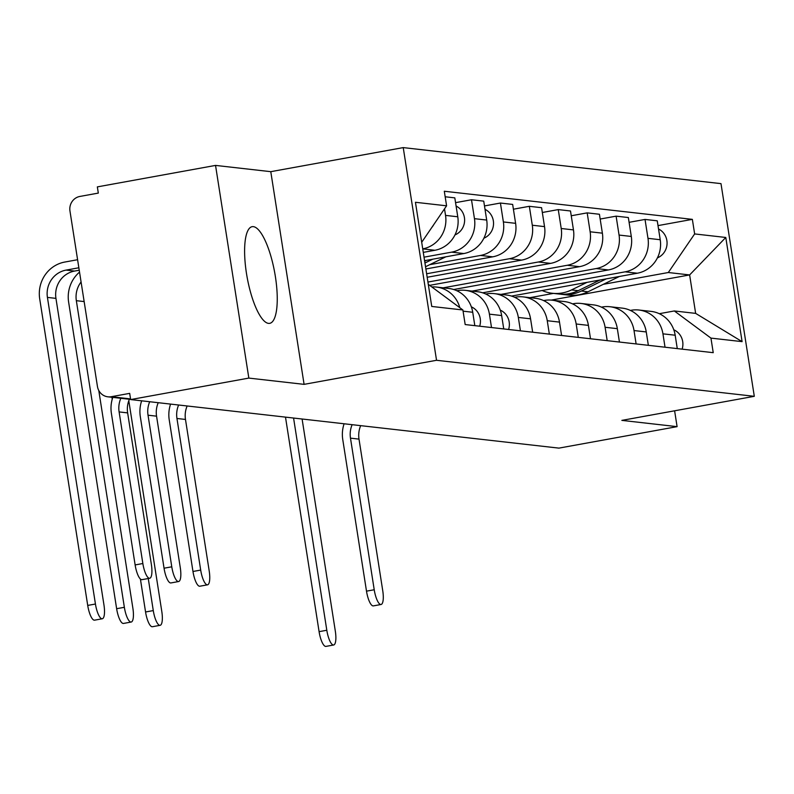 <?xml version="1.0" encoding="UTF-8"?>
<svg xmlns="http://www.w3.org/2000/svg" width="794" height="794" viewBox="0 0 794 794"><rect width="100%" height="100%" fill="white"/><g stroke="black" fill="none" stroke-linecap="round" stroke-linejoin="round"><path stroke-width="1.19" d="M268.501 323.376A49.119 13.984 79.7 0 0 269.712 323.337A49.119 13.984 79.7 0 0 275.052 274.575A49.119 13.984 79.7 0 0 253.355 226.647A49.119 13.984 79.7 0 0 252.145 226.677A49.119 13.984 79.7 0 0 246.805 275.439A49.119 13.984 79.7 0 0 268.501 323.376M215.541 165.41L248.84 378.093L130.653 399.571L558.907 448.124L677.093 426.646L621.851 420.383L754.3 396.315L720.992 183.632L403.233 147.605L270.784 171.673L215.541 165.41L97.344 186.888L98.317 193.091L79.906 196.436A12.595 12.029 -83.5 0 0 69.961 210.996L97.444 386.47A12.595 12.029 -83.5 0 0 107.905 396.821A12.595 12.029 -83.5 0 0 111.269 396.712L130.544 398.896M248.84 378.093L304.092 384.356L436.541 360.287L754.3 396.315M130.653 399.571L129.68 393.367L111.269 396.712M677.093 426.646L674.612 410.796M511.544 296.083L637.364 273.215A28.971 27.671 -83.5 0 0 660.221 239.728L657.253 220.821L645.026 219.432L647.983 238.339A28.971 27.671 96.5 0 1 625.126 271.836L501.024 294.385M662.94 333.837L675.178 335.217A28.971 27.671 -83.5 0 0 651.12 311.397L638.882 310.017A28.971 27.671 96.5 0 1 662.94 333.837L665.035 347.216M675.178 335.217L677.272 348.596M629.086 222.33L645.026 219.432M630.367 310.414L631.151 310.275A28.971 27.671 96.5 0 1 638.882 310.017M482.623 292.807L608.442 269.94A28.971 27.671 -83.5 0 0 631.299 236.453L628.342 217.536L616.104 216.157L619.062 235.064A28.971 27.671 96.5 0 1 596.205 268.551L472.102 291.1M648.351 345.321L646.256 331.942A28.971 27.671 -83.5 0 0 622.198 308.122L609.961 306.732A28.971 27.671 96.5 0 1 634.019 330.552L636.113 343.931M600.165 219.045L616.104 216.157M601.445 307.139L602.229 307A28.971 27.671 96.5 0 1 609.961 306.732M453.702 289.522L579.521 266.665A28.971 27.671 -83.5 0 0 602.378 233.168L599.42 214.261L587.183 212.871L590.141 231.788A28.971 27.671 96.5 0 1 567.283 265.275L443.181 287.825M619.429 342.045L617.335 328.666A28.971 27.671 -83.5 0 0 593.277 304.846L581.039 303.457A28.971 27.671 96.5 0 1 605.097 327.277L607.192 340.656M571.243 215.77L587.183 212.871M572.524 303.864L573.308 303.715A28.971 27.671 96.5 0 1 581.039 303.457M429.673 285.354L550.599 263.38A28.971 27.671 -83.5 0 0 573.457 229.893L570.499 210.986L558.261 209.596L561.219 228.503A28.971 27.671 96.5 0 1 538.362 261.99L427.926 282.059M590.508 338.76L588.414 325.381A28.971 27.671 -83.5 0 0 564.355 301.561L552.118 300.182A28.971 27.671 96.5 0 1 576.176 323.992L578.27 337.371M542.322 212.494L558.261 209.596M543.602 300.579L544.386 300.44A28.971 27.671 96.5 0 1 552.118 300.182M427.182 277.275L521.678 260.104A28.971 27.671 -83.5 0 0 544.535 226.618L541.577 207.7L529.34 206.311L532.298 225.228A28.971 27.671 96.5 0 1 509.44 258.715L426.636 273.761M561.586 335.485L559.492 322.106A28.971 27.671 -83.5 0 0 535.434 298.286L523.196 296.896A28.971 27.671 96.5 0 1 547.255 320.716L549.349 334.095M513.4 209.209L529.34 206.311M514.681 297.303L515.465 297.154A28.971 27.671 96.5 0 1 523.196 296.896M425.882 268.977L492.756 256.819A28.971 27.671 -83.5 0 0 515.614 223.332L512.656 204.425L500.418 203.036L503.376 221.953A28.971 27.671 96.5 0 1 480.519 255.44L429.772 264.66M532.665 332.2L530.571 318.821A28.971 27.671 -83.5 0 0 506.512 295.011L494.275 293.621A28.971 27.671 96.5 0 1 518.333 317.441L520.427 330.82M484.479 205.934L500.418 203.036M485.759 294.018L486.543 293.879A28.971 27.671 96.5 0 1 494.275 293.621M424.582 260.68L463.835 253.544A28.971 27.671 -83.5 0 0 486.692 220.057L483.735 201.14L471.497 199.76L474.455 218.668A28.971 27.671 96.5 0 1 451.597 252.155L424.036 257.167M503.743 328.924L501.649 315.546A28.971 27.671 -83.5 0 0 477.591 291.726L465.353 290.336A28.971 27.671 96.5 0 1 489.412 314.156L491.506 327.535M455.558 202.649L471.497 199.76M456.838 290.743L457.622 290.604A28.971 27.671 96.5 0 1 465.353 290.336M423.281 252.383L434.913 250.269A28.971 27.671 -83.5 0 0 457.771 216.782L454.813 197.865L445.166 196.773M474.822 325.649L472.728 312.27A28.971 27.671 -83.5 0 0 448.67 288.45L436.432 287.061A28.971 27.671 96.5 0 1 459.815 307.695M444.511 208.852L445.533 215.392A28.971 27.671 96.5 0 1 422.736 248.869L434.913 250.269M431.807 286.942A28.971 27.671 96.5 0 1 436.432 287.061M551.205 300.092L689.629 274.932L668.31 272.521L603.301 284.331M553.388 293.403L529.945 297.661M659.288 313.699L674.324 310.96L695.643 313.382L689.629 274.932L725.785 237.466L742.092 341.638L710.948 338.105L674.324 310.96M428.284 284.331L462.892 309.978L465.175 324.557L713.23 352.675L710.948 338.105M462.892 309.978L431.747 306.454L415.441 202.281L446.585 205.815L421.703 242.269M668.31 272.521L694.641 233.932L692.358 219.362L444.303 191.245L446.585 205.815M694.641 233.932L725.785 237.466M403.233 147.605L436.541 360.287M270.784 171.673L304.092 384.356M658.008 225.605L692.358 219.362M742.092 341.638L695.643 313.382M381.07 604.492L373.349 605.891A14.481 4.129 -100.3 0 1 366.5 591.163L374.222 589.753A14.481 4.129 79.7 0 0 381.07 604.492A14.481 4.129 79.7 0 0 382.748 590.726L359.007 439.122A23.612 22.56 96.5 0 1 360.684 425.653M673.798 329.798A15.741 15.036 96.5 0 1 682.125 349.152M374.222 589.753L350.482 438.149A23.612 22.56 96.5 0 1 352.149 424.681M344.11 423.768A31.8 30.371 -83.5 0 0 342.76 439.558L366.5 591.163M333.659 644.996L325.937 646.395A14.481 4.129 -100.3 0 1 319.089 631.657L326.81 630.257A14.481 4.129 79.7 0 0 333.659 644.996A14.481 4.129 79.7 0 0 335.336 631.23L302.097 419.004M560.524 294.177A37.784 36.087 -83.5 0 0 562.102 294.385A37.784 36.087 -83.5 0 0 581.357 291.031L606.269 278.873M562.102 294.385L568.772 295.15A37.784 36.087 -83.5 0 0 588.026 291.785L619.37 276.491M657.392 257.921L658.276 257.494A15.741 15.036 -83.5 0 0 667.069 243.242A15.741 15.036 -83.5 0 0 658.534 228.99M542.143 290.525A37.784 36.087 -83.5 0 0 552.277 293.274L558.946 294.028A37.784 36.087 -83.5 0 0 578.201 290.673L600.075 279.994M552.277 293.274A37.784 36.087 -83.5 0 0 571.531 289.919L586.984 282.376M285.493 417.128L319.089 631.657M326.81 630.257L293.572 418.041M207.542 584.821L199.82 586.22A14.481 4.129 -100.3 0 1 192.972 571.481L200.693 570.082A14.481 4.129 79.7 0 0 207.542 584.821A14.481 4.129 79.7 0 0 209.219 571.055L185.478 419.44A23.612 22.56 96.5 0 1 187.156 405.972M500.27 310.126A15.741 15.036 96.5 0 1 508.597 329.48M200.693 570.082L176.953 418.478A23.612 22.56 96.5 0 1 178.63 405.009M170.581 404.096A31.8 30.371 -83.5 0 0 169.231 419.877L192.972 571.481M160.13 625.315L152.408 626.724A14.481 4.129 -100.3 0 1 145.56 611.985L153.282 610.586A14.481 4.129 79.7 0 0 160.13 625.315A14.481 4.129 79.7 0 0 161.807 611.549L128.797 400.732M424.949 263.003L432.74 259.191M425.534 266.734L445.841 256.819M483.864 238.25L484.747 237.813A15.741 15.036 -83.5 0 0 493.54 223.561A15.741 15.036 -83.5 0 0 485.015 209.318M424.671 261.236L426.557 260.323M111.934 397.288L112.232 399.183M140.399 579.015L145.56 611.985M153.282 610.586L148.26 578.518M178.62 581.536L170.899 582.945A14.481 4.129 -100.3 0 1 164.05 568.206L171.772 566.807A14.481 4.129 79.7 0 0 178.62 581.536A14.481 4.129 79.7 0 0 180.298 567.77L156.557 416.165A23.612 22.56 96.5 0 1 158.234 402.697M471.348 306.841A15.741 15.036 96.5 0 1 479.675 326.195M171.772 566.807L148.031 415.202A23.612 22.56 96.5 0 1 149.709 401.724M141.66 400.821A31.8 30.371 -83.5 0 0 140.31 416.602L164.05 568.206M131.208 622.039L123.487 623.439A14.481 4.129 -100.3 0 1 116.639 608.71L124.36 607.301A14.481 4.129 79.7 0 0 131.208 622.039A14.481 4.129 79.7 0 0 132.886 608.273L98.784 390.509M454.942 234.964L455.825 234.538A15.741 15.036 -83.5 0 0 464.619 220.285A15.741 15.036 -83.5 0 0 456.093 206.043M79.539 272.104A31.8 30.371 -83.5 0 0 68.621 302.087L116.639 608.71M124.36 607.301L76.343 300.688A23.612 22.56 96.5 0 1 81.077 281.969M149.699 578.26L141.977 579.66A14.481 4.129 -100.3 0 1 135.129 564.931L142.851 563.522A14.481 4.129 79.7 0 0 149.699 578.26A14.481 4.129 79.7 0 0 151.376 564.494L127.636 412.89A23.612 22.56 96.5 0 1 129.382 399.263M142.851 563.522L119.11 411.917A23.612 22.56 96.5 0 1 120.847 398.29M112.798 397.377A31.8 30.371 -83.5 0 0 111.388 413.327L135.129 564.931M102.287 618.764L94.565 620.164A14.481 4.129 -100.3 0 1 87.717 605.425L95.439 604.026A14.481 4.129 79.7 0 0 102.287 618.764A14.481 4.129 79.7 0 0 103.964 604.988L55.947 298.375A23.612 22.56 96.5 0 1 74.576 271.072L79.241 270.228M431.827 227.431A15.741 15.036 -83.5 0 0 433.762 224.593M95.439 604.026L47.422 297.403A23.612 22.56 96.5 0 1 66.051 270.109L78.854 267.776M77.594 259.717L64.79 262.05A31.8 30.371 -83.5 0 0 39.7 298.812L87.717 605.425M451.597 252.155L463.835 253.544M480.519 255.44L492.756 256.819M509.44 258.715L521.678 260.104M538.362 261.99L550.599 263.38M567.283 265.275L579.521 266.665M596.205 268.551L608.442 269.94M625.126 271.836L637.364 273.215M489.412 314.156L501.649 315.546M518.333 317.441L530.571 318.821M547.255 320.716L559.492 322.106M576.176 323.992L588.414 325.381M605.097 327.277L617.335 328.666M634.019 330.552L646.256 331.942M463.081 311.169L472.728 312.27M474.455 218.668L486.692 220.057M503.376 221.953L515.614 223.332M532.298 225.228L544.535 226.618M561.219 228.503L573.457 229.893M590.141 231.788L602.378 233.168M619.062 235.064L631.299 236.453M647.983 238.339L660.221 239.728M445.533 215.392L457.771 216.782M359.007 439.122L350.482 438.149M581.357 291.031L588.026 291.785M657.64 257.425L658.276 257.494M571.531 289.919L578.201 290.673M185.478 419.44L176.953 418.478M484.112 237.743L484.747 237.813M156.557 416.165L148.031 415.202M455.19 234.468L455.825 234.538M76.343 300.688L84.144 301.571M127.636 412.89L119.11 411.917M66.051 270.109L74.576 271.072M47.422 297.403L55.947 298.375M130.623 399.402L107.905 396.821"/></g></svg>
